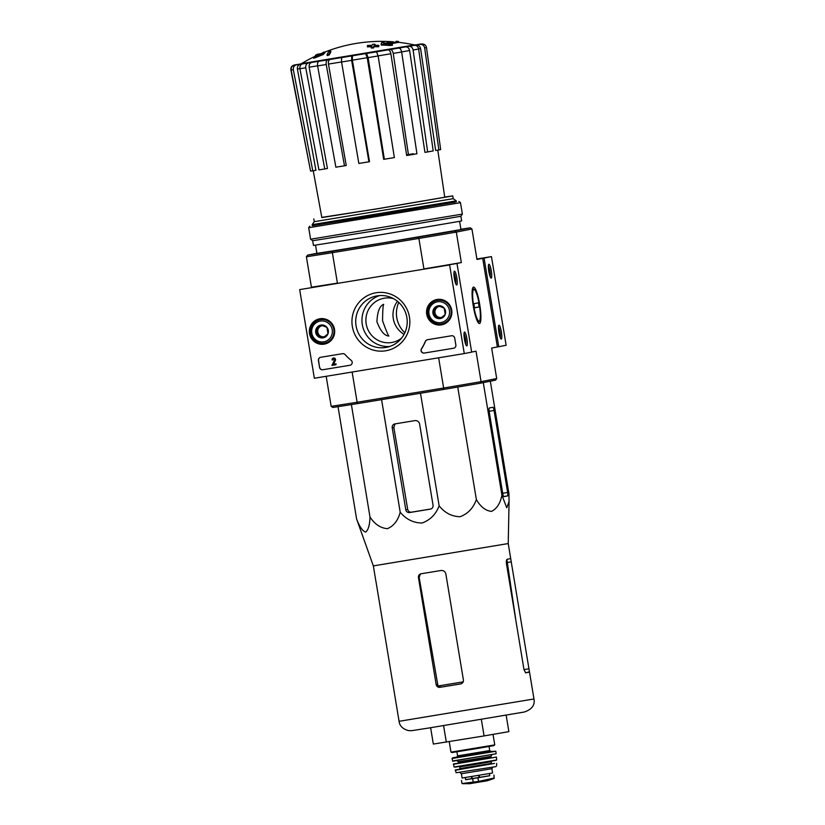 <?xml version="1.0" encoding="UTF-8"?>
<svg xmlns="http://www.w3.org/2000/svg" width="825" height="825" viewBox="0 0 825 825"><rect width="100%" height="100%" fill="white"/><g stroke="black" fill="none" stroke-linecap="round" stroke-linejoin="round"><path stroke-width="1.24" d="M376.922 321.802C380.552 331.124 384.553 335.868 388.915 336.012C388.049 335.28 385.935 330.175 382.563 320.708C382.656 310.747 383.027 305.271 383.697 304.301C379.644 305.869 377.386 311.695 376.922 321.802M471.653 352.069L476.025 351.202L481.068 381.666L480.006 383.264A87.739 0.516 170.6 0 1 443.747 389.421L443.644 388.018L357.132 402.249L352.131 372.034M480.006 383.264L495.495 380.181L496.702 378.551L481.068 381.666A89.141 0.526 170.6 0 1 443.644 388.018L438.632 357.802M460.907 229.267A87.739 0.516 170.6 0 1 470.281 227.834L454.781 230.917L456.308 232.093A89.141 0.526 170.6 0 1 418.873 238.446L418.533 237.074L332.753 251.182L332.372 252.677L418.873 238.446L423.926 268.919L455.627 263.701L461.35 262.567L456.308 232.093L471.931 228.979L476.984 259.452L491.452 256.616L476.902 259.009M311.438 287.213L306.384 256.75A89.141 0.526 170.6 0 0 332.372 252.677L337.415 283.14L311.438 287.213A89.141 0.526 -9.4 0 0 337.415 283.14M412.49 45.375L414.48 44.952A154.419 154.419 0 0 0 398.65 42.322L398.516 41.498L385.141 43.9A151.821 151.171 -103.1 0 1 392.349 44.395L392.483 45.22A147.097 113.984 -99 0 0 390.019 45.509A151.388 150.738 76.9 0 0 381.253 45.086L381.119 44.261A151.388 150.738 76.9 0 1 389.874 44.684L390.019 45.509M398.65 42.333L388.864 44.107M392.535 41.755L383.615 43.508A151.542 13.984 -99.4 0 1 384.058 42.322L384.202 43.158A151.542 13.984 -99.4 0 0 384.079 43.436M384.058 42.322A150.418 116.552 81 0 0 381.635 42.611A151.965 14.025 80.6 0 0 381.119 44.261M389.874 44.684A147.097 113.984 -99 0 1 392.349 44.395M313.438 57.368A147.097 74.003 80.4 0 1 315.006 56.997L315.15 57.822A147.097 74.003 80.4 0 0 313.572 58.204L313.438 57.368A151.821 146.438 -100.6 0 1 319.883 54.625L315.428 55.244A154.419 154.419 0 0 1 317.543 54.275L321.162 53.573M316.635 55.966L315.552 56.09A154.419 154.419 0 0 0 301.403 63.669L300.774 63.948M315.006 56.997A151.388 146.025 79.4 0 1 322.905 53.831L323.039 54.656A151.965 40.085 -99.3 0 1 324.998 52.779L324.854 51.954A150.418 75.673 -99.6 0 0 323.307 52.315A151.542 39.971 80.7 0 0 321.709 53.687L317.532 54.275M315.15 57.822A151.388 146.025 79.4 0 1 323.039 54.656M322.905 53.831A151.965 40.085 -99.3 0 1 324.854 51.954M330.732 51.16A151.79 149.346 -101.3 0 0 328.608 51.851A152.563 27.266 80.7 0 0 327.051 54.78L327.195 55.605A149.263 146.85 78.7 0 1 329.319 54.914A152.903 27.328 -99.3 0 1 330.866 51.996L330.732 51.16A152.903 27.328 -99.3 0 0 329.175 54.079L329.319 54.914M327.051 54.78A149.263 146.85 78.7 0 1 329.175 54.079M374.942 44.23A151.79 149.346 -101.3 0 0 372.704 44.261A152.903 27.328 80.7 0 0 372.065 45.323A150.882 148.459 -101.3 0 0 367.61 45.457A153.471 27.421 80.7 0 0 367.3 46.045A150.377 147.953 78.7 0 1 371.755 45.901A152.903 27.328 80.7 0 0 371.157 47.18A149.263 146.85 78.7 0 1 373.395 47.159A152.563 27.266 -99.3 0 1 373.993 45.88A150.377 147.953 78.7 0 1 378.489 45.953A151.79 27.122 -99.3 0 1 378.799 45.365A150.882 148.459 -101.3 0 0 374.302 45.303A152.563 27.266 -99.3 0 1 374.942 44.23L375.076 45.066A152.563 27.266 -99.3 0 0 374.932 45.303M367.3 46.045L367.434 46.87A150.377 147.953 78.7 0 1 371.353 46.747M371.157 47.18L371.291 48.005A149.263 146.85 78.7 0 1 373.529 47.994A152.563 27.266 -99.3 0 1 374.137 46.716A150.377 147.953 78.7 0 1 378.623 46.777A151.79 27.122 -99.3 0 1 378.933 46.19L378.799 45.365M373.395 47.159L373.529 47.994M373.993 45.88L374.137 46.716M378.489 45.953L378.623 46.777M418.636 49.046L413.088 50.016L427.659 151.924L433.197 150.954L418.636 49.046C418.038 46.489 416.635 45.262 414.428 45.354L419.863 44.364C422.441 44.21 424.04 45.406 424.669 47.953L438.859 149.933L435.662 150.459L420.595 48.592L418.615 48.953M438.859 149.933L440.674 149.572L426.494 47.592C425.865 45.045 424.267 43.849 421.688 44.003L415.284 44.921M300.166 63.989L297.433 64.587M298.341 64.35L294.535 65.062C292.06 65.742 290.947 67.392 291.173 70.012L310.592 171.115L312.768 170.816L293.349 69.712L291.173 70.012M293.349 69.712C293.123 67.093 294.236 65.443 296.711 64.763L300.754 64.092C298.299 64.763 297.165 66.402 297.382 69.001L315.934 170.29L312.768 170.816M300.754 64.092L302.641 63.865C300.568 64.484 299.661 66.103 299.918 68.712L318.924 169.888L324.761 168.97L305.766 67.794L299.918 68.712M305.766 67.794C305.498 65.185 306.405 63.566 308.478 62.947L311.871 62.38C309.818 62.989 308.911 64.587 309.148 67.186L327.432 168.517L324.761 168.97M311.871 62.38L319.162 61.246C317.811 61.751 317.295 63.298 317.615 65.907L335.868 167.197L344.489 165.804L326.236 64.515L317.615 65.907M326.236 64.515C325.916 61.906 326.432 60.359 327.783 59.854L330.021 59.462C328.68 59.957 328.154 61.493 328.463 64.082L346.242 165.495L344.489 165.804M330.021 59.462L342.334 57.451L341.591 57.595L341.56 62.009L358.844 163.463L368.93 161.803L351.646 60.349L341.56 62.009M351.646 60.349L351.677 55.945L352.419 55.791L352.378 60.173L369.507 161.69L368.93 161.803M367.228 57.709L365.65 53.604L366.527 53.481L368.115 57.626L384.357 159.246L383.666 159.338L367.228 57.709L352.378 60.173M384.357 159.246L394.371 157.575L378.128 55.956L376.54 51.81L375.664 51.934L390.153 49.521C391.658 49.552 392.69 50.851 393.236 53.408L408.519 155.203L406.673 155.492L390.875 53.749L378.118 55.894M408.519 155.203L416.945 153.77L401.651 51.985C401.105 49.418 400.084 48.118 398.568 48.098L408.88 46.324C411.087 46.231 412.49 47.458 413.088 50.016M415.8 45.035C418.358 44.87 419.956 46.056 420.595 48.592M405.405 46.881C407.602 46.788 409.004 48.005 409.613 50.542L401.641 51.913M427.659 151.924L424.937 152.367L409.613 50.542M387.791 49.892C389.297 49.913 390.318 51.202 390.875 53.749M296.103 64.659L294.278 65.02C291.782 65.701 290.647 67.341 290.885 69.96L310.571 171.033M413.377 153.749L406.57 154.842M417.388 44.633L418.471 44.529M397.464 301.28A22.461 22.1 -101.3 0 0 404.054 334.342M482.707 258.308L497.382 346.943L498.743 346.717L506.127 345.252L491.452 256.616M357.968 403.528A87.739 0.516 170.6 0 1 332.805 407.468L331.155 406.323A89.141 0.526 170.6 0 0 357.132 402.249L357.968 403.528L443.747 389.421M331.155 406.323L326.184 376.293M473.261 305.972A18.47 3.3 -99.3 0 1 472.962 287.502A18.47 3.3 -99.3 0 1 479.758 304.786A18.47 3.3 -99.3 0 1 478.861 323.348A18.47 3.3 -99.3 0 1 473.261 305.972M496.702 378.551L491.648 348.088L497.382 346.943M459.597 221.347L460.948 229.556L382.542 242.973L316.913 253.399L315.552 245.19M332.753 251.182A87.739 0.516 170.6 0 1 307.591 255.121L316.893 253.275M454.781 230.917A87.739 0.516 170.6 0 1 418.533 237.074M423.926 268.919A89.141 0.526 -9.4 0 0 461.35 262.567M306.384 256.75L307.591 255.121M471.931 228.979L470.281 227.834M444.716 197.041L452.76 195.907L453.224 198.681L456.194 200.805L455.049 201.073L312.149 224.648L312.324 225.699L455.214 202.125L312.335 225.71M452.76 195.907L377.128 208.849L321.802 217.388M437.786 150.109L444.747 197.237L377.84 208.684L321.832 217.583L313.242 170.744M453.224 198.681L314.284 221.678L312.159 224.648M393.535 298.65A22.461 22.1 -101.3 0 0 366.331 324.668A22.461 22.1 -101.3 0 0 401.476 338.229M507.313 562.506L511.242 561.866L508.241 543.562L373.343 565.898L356.627 519.049C359.473 526.608 362.474 530.949 365.64 532.084C368.29 530.083 369.744 525.071 370.002 517.069C374.808 524.288 380.614 528.155 387.43 528.66C393.731 526.041 397.99 520.565 400.207 512.222C406.034 519.276 413.294 522.885 421.998 523.04C430.196 520.09 435.899 514.346 439.137 505.818C444.747 512.882 451.729 516.512 460.072 516.718C467.909 513.789 473.333 508.076 476.365 499.579C480.624 506.849 485.657 510.788 491.463 511.387C496.763 508.86 500.249 503.456 501.92 495.165L506.736 507.767L509.056 501.59L508.953 493.762L490.318 381.212M501.92 495.165L483.285 382.614M476.365 499.579L457.741 387.059M439.137 505.818L420.502 393.247M392.215 427.762L405.787 509.747A3.372 3.31 -101.3 0 0 409.613 512.542L430.33 509.128A3.372 3.31 -101.3 0 0 433.053 505.271L419.616 424.112A4.208 4.146 -101.3 0 0 414.841 420.626L394.938 423.906A3.372 3.31 -101.3 0 0 392.215 427.762L393.845 427.443L394.824 424.411M400.207 512.222L381.573 399.64M370.002 517.069L351.388 404.58M356.627 519.049L338.023 406.673M502.724 493.443A3.372 0.598 80.7 0 0 503.858 496.65A3.372 0.598 80.7 0 0 503.869 496.65L507.602 495.897A3.372 0.598 80.7 0 0 507.643 492.463L494.072 410.468A3.372 0.598 80.7 0 0 492.938 407.261L489.338 407.983A4.208 0.753 80.7 0 0 489.287 412.283L502.724 493.443M430.629 727.722L433.331 744.057L484.079 735.921L508.87 731.631L506.158 715.223M484.079 735.921L481.346 719.41M446.315 742.129L443.582 725.639M463.207 681.863L437.993 686.008L440.942 687.122L461.072 683.822M437.993 686.008L419.172 577.469L420.203 574.396M460.804 683.894L460.587 683.935C462.598 683.409 463.537 682.12 463.413 680.048L445.851 573.963C445.17 571.477 443.53 570.322 440.952 570.508L421.07 573.777C419.183 574.272 418.316 575.551 418.461 577.613L436.157 684.533C436.683 686.524 437.92 687.462 439.869 687.338L460.701 683.915M510.706 558.556L507.231 559.257C506.426 559.639 506.168 561.113 506.457 563.671L524.019 669.766L525.762 672.87L529.454 671.736L533.971 698.981L399.073 721.308C399.651 725.917 402.734 729.001 408.303 730.558C413.077 730.744 407.684 731.228 428.608 728.052L524.184 712.037C531.847 709.51 535.105 705.158 533.971 698.981M525.422 672.798L529.506 672.127L511.242 561.866M394.639 694.433L375.86 580.852M373.343 565.898L375.942 581.615M409.613 512.542L411.397 512.181C409.458 512.304 408.22 511.376 407.684 509.376L393.845 427.443M411.397 512.181L430.939 508.973M314.356 378.242L299.681 289.606L449.604 264.949L464.279 353.585L314.356 378.242M449.604 264.949L299.681 289.606M454.358 278.314A7.023 1.258 80.7 0 0 456.483 284.914A7.023 1.258 80.7 0 0 456.823 277.86A7.023 1.258 80.7 0 0 454.245 271.291A7.023 1.258 80.7 0 0 454.358 278.314M464.444 339.25A7.023 1.258 80.7 0 0 466.579 345.85A7.023 1.258 80.7 0 0 466.919 338.797A7.023 1.258 80.7 0 0 464.331 332.228A7.023 1.258 80.7 0 0 464.444 339.25M456.988 263.484L471.663 352.12L464.279 353.585M319.564 367.424L318.419 360.504A2.805 2.764 78.7 0 1 320.688 357.287L342.592 353.677A2.805 2.764 78.7 0 1 345.097 354.575A49.129 48.345 78.7 0 0 351.151 360.308A2.805 2.764 78.7 0 1 349.903 365.279L322.75 369.744A2.805 2.764 78.7 0 1 319.564 367.424L318.563 360.473A2.805 2.764 78.7 0 1 320.667 357.287M453.595 348.233L424.256 353.059A2.805 2.764 78.7 0 1 421.482 348.748A49.129 48.345 78.7 0 0 425.36 341.375A2.805 2.764 78.7 0 1 427.443 339.725L451.533 335.765A2.805 2.764 78.7 0 1 454.709 338.085L455.864 345.015A2.805 2.764 78.7 0 1 453.595 348.233L424.401 353.028A2.805 2.764 78.7 0 1 421.627 348.717L421.482 348.748M409.448 317.078A29.422 28.947 78.7 0 1 370.776 349.253A29.422 28.947 78.7 0 1 362.453 298.99A29.422 28.947 78.7 0 1 409.448 317.078M334.517 329.402A12.88 12.674 78.7 0 1 325.71 343.788A12.88 12.674 78.7 0 1 309.581 333.929A12.88 12.674 78.7 0 1 320.698 318.646A12.88 12.674 78.7 0 1 334.517 329.402M451.729 310.128A12.88 12.674 78.7 0 1 442.922 324.514A12.88 12.674 78.7 0 1 426.793 314.655A12.88 12.674 78.7 0 1 437.91 299.372A12.88 12.674 78.7 0 1 451.729 310.128M444.108 324.091A12.633 12.427 78.7 0 1 439.23 324.06M434.682 301.218A12.633 12.427 78.7 0 1 439.168 299.31M326.896 343.365A12.633 12.427 78.7 0 1 322.018 343.334M317.47 320.492A12.633 12.427 78.7 0 1 321.956 318.584M406.859 317.491A26.152 25.73 78.7 0 1 386.574 347.315A26.152 25.73 78.7 0 1 356.225 326.69A26.152 25.73 78.7 0 1 376.355 296.01A26.152 25.73 78.7 0 1 406.859 317.491M389.658 346.49A26.152 25.73 78.7 0 1 379.51 295.587M465.754 344.438A5.806 1.042 80.7 0 0 465.517 339.023A5.806 1.042 80.7 0 0 464.011 333.826M455.668 283.501A5.806 1.042 80.7 0 0 455.431 278.087A5.806 1.042 80.7 0 0 453.925 272.889M427.433 339.735A2.805 2.764 78.7 0 0 425.504 341.344A49.129 48.345 78.7 0 1 421.627 348.717M349.903 365.279L350.058 365.248A2.805 2.764 78.7 0 1 350.058 365.248L322.895 369.713A2.805 2.764 78.7 0 1 319.718 367.393M336.022 364.722L331.97 365.382L334.527 359.958A0.846 0.825 78.7 0 0 333.568 358.865A0.846 0.825 78.7 0 0 332.918 359.824L332.104 359.958A1.681 1.66 78.7 0 1 335.002 358.607A1.681 1.66 78.7 0 1 335.29 360.288L333.403 364.299L335.888 363.887L336.022 364.722L335.888 363.887M333.486 358.029A1.681 1.66 78.7 0 1 335.435 360.257L333.558 364.268L336.033 363.856M333.651 358.854A0.846 0.825 78.7 0 0 333.063 359.793L332.918 359.824M327.989 333.764L323.07 337.858L317.089 335.548L316.027 329.154L320.956 325.06L326.937 327.36L327.989 333.764A6.487 6.383 78.7 0 1 317.089 335.548A6.487 6.383 78.7 0 1 320.956 325.06A6.487 6.383 78.7 0 1 327.989 333.764M320.296 321.069A10.529 10.364 78.7 0 1 331.722 335.198A10.529 10.364 78.7 0 1 314.016 338.106A10.529 10.364 78.7 0 1 320.296 321.069M320.306 319.636A11.932 11.736 78.7 0 1 333.805 329.309A11.932 11.736 78.7 0 1 324.586 343.107A11.932 11.736 78.7 0 1 310.747 333.702A11.932 11.736 78.7 0 1 320.306 319.636M319.925 319.708L322.08 319.275A11.932 11.736 78.7 0 1 325.535 319.12M330 341.509A11.932 11.736 78.7 0 1 326.741 342.684L324.586 343.107M324.596 336.662A5.62 5.528 78.7 0 1 317.79 332.104L318.326 335.311L323.689 337.373M317.79 332.104A5.62 5.528 78.7 0 1 319.718 326.865L317.264 328.907L317.79 332.104M321.616 325.287L319.718 326.865A5.62 5.528 78.7 0 1 322.616 325.638M317.264 328.907L316.027 329.154M318.326 335.311L317.089 335.548M445.201 314.49L440.282 318.584L434.301 316.274L433.238 309.88L438.168 305.786L444.149 308.086L445.201 314.49A6.487 6.383 78.7 0 1 434.301 316.274A6.487 6.383 78.7 0 1 438.168 305.786A6.487 6.383 78.7 0 1 445.201 314.49M437.508 301.795A10.529 10.364 78.7 0 1 448.934 315.923A10.529 10.364 78.7 0 1 431.228 318.832A10.529 10.364 78.7 0 1 437.508 301.795M437.518 300.362A11.932 11.736 78.7 0 1 451.017 310.035A11.932 11.736 78.7 0 1 441.798 323.833A11.932 11.736 78.7 0 1 427.958 314.428A11.932 11.736 78.7 0 1 437.518 300.362M437.137 300.434L439.292 300.001A11.932 11.736 78.7 0 1 442.747 299.846M447.212 322.235A11.932 11.736 78.7 0 1 443.953 323.41L441.798 323.833M441.808 317.388A5.62 5.528 78.7 0 1 435.002 312.83L435.528 316.037L440.901 318.099M435.002 312.83A5.62 5.528 78.7 0 1 436.93 307.591L434.476 309.633L435.002 312.83M438.828 306.013L436.93 307.591A5.62 5.528 78.7 0 1 439.828 306.353M434.476 309.633L433.238 309.88M435.528 316.037L434.301 316.274M501.373 331.887A7.023 1.258 80.7 0 0 498.795 325.359A7.023 1.258 80.7 0 0 498.908 332.341A7.023 1.258 80.7 0 0 501.033 338.982A7.023 1.258 80.7 0 0 501.373 331.887M491.287 270.951A7.023 1.258 80.7 0 0 488.709 264.423A7.023 1.258 80.7 0 0 488.812 271.404A7.023 1.258 80.7 0 0 490.947 278.046A7.023 1.258 80.7 0 0 491.287 270.951M498.743 346.717L484.069 258.081M398.795 302.435A26.152 25.73 -101.3 0 0 404.838 332.774M490.132 276.633A5.806 1.042 80.7 0 0 489.895 271.188A5.806 1.042 80.7 0 0 488.39 266.021M500.218 337.569A5.806 1.042 80.7 0 0 499.981 332.124A5.806 1.042 80.7 0 0 498.475 326.958M456.349 201.743L377.51 215.366L312.314 225.586M459.267 202.878L308.684 227.731L310.582 239.229L462.371 214.098L460.474 202.599L459.267 202.878M462.371 214.098L460.876 216.202L459.69 216.47L380.418 229.958L312.685 240.725L310.582 239.229M460.876 216.191L461.649 220.904L460.474 221.182L380.985 234.702L313.459 245.438L312.685 240.725M479.129 321.173A16.067 2.867 -99.3 0 1 473.447 304.394A16.067 2.867 -99.3 0 1 474.457 289.647A16.067 2.867 -99.3 0 1 479.335 304.858A16.067 2.867 -99.3 0 1 479.583 320.832A16.067 2.867 -99.3 0 1 479.129 321.173M474.561 307.859L473.87 303.703L478.448 302.796L479.139 306.941L474.561 307.859M474.53 307.704L479.139 306.941M494.206 777.996L478.562 781.45L462 783.523M489.772 775.675L465.62 779.666M461.392 773.747L491.865 768.704L492.577 772.994L462.103 778.037L461.392 773.747L459.938 772.571M489.431 773.572L489.782 775.727L479.542 777.501L465.63 779.728L465.269 777.573M414.48 44.952L301.403 63.669M415.099 45.014L300.847 63.927M414.428 45.354L408.88 46.324M421.688 44.003L419.863 44.364M419.244 44.251L421.42 43.952M296.711 64.763L294.535 65.062M308.478 62.947L302.641 63.865M327.783 59.854L319.162 61.246M351.677 55.945L341.591 57.595M365.65 53.604L352.419 55.791M376.54 51.81L366.527 53.481M398.568 48.098L390.153 49.521M299.908 68.619L297.382 69.001M317.604 65.835L309.148 67.186M341.55 61.947L328.463 64.082M378.128 55.956L368.115 57.626M401.651 51.985L393.236 53.408M426.494 47.592L424.669 47.953M502.693 493.278L507.643 492.463M489.142 411.283L494.072 410.468M503.673 496.547L507.602 495.897M439.869 687.338L440.942 687.122M436.157 684.533L437.219 684.317M418.461 577.613L419.172 577.469M523.988 669.591L528.938 668.776M405.787 509.747L407.684 509.376M478.562 781.45L477.953 777.779M473.251 782.327L472.642 778.645M494.402 744.965L450.986 752.132L452.007 752.555L475.602 748.76L493.969 745.604L494.402 744.965M489.039 746.481L489.72 750.554L457.586 755.875L456.792 757.133M490.844 751.493L456.823 757.123M452.048 758.505L495.804 751.266L491.019 751.4L452.873 757.773L452.048 758.505L452.781 761.217L496.155 753.772L452.523 761.001M491.958 754.751L490.957 756.329L473.158 759.371L458.267 761.743L456.813 760.567M490.834 757.216L458.411 762.568L458.03 763.197L491.473 757.68L490.834 757.216M453.307 764.29L496.464 757.082L453.544 763.94L454.08 767.023L455.751 767.044L496.629 759.98L454.08 767.023M496.052 760.341L467.063 765.002M491.648 761.062L491.019 761.743L474.086 764.62L459.7 766.91L459.133 766.446M491.277 761.681L491.298 763.403L459.968 768.57L459.597 769.199M491.545 763.342L491.937 763.868L459.608 769.189M494.206 763.414L455.39 769.89L456.112 772.747L495.784 766.652L456.112 772.747M494.505 763.373L455.163 770.272M471.807 778.769L471.446 776.572M472.24 778.697L471.879 776.511M479.542 777.501L479.181 775.304M479.088 777.573L478.727 775.376M462.34 783.678L469.621 783.698L487.523 780.728L494.175 778.408L490.978 778.996M315.418 55.254L315.552 56.09M393.329 41.817A154.419 154.419 0 0 0 324.875 52.057M322.4 53.058A154.419 154.419 0 0 0 320.43 53.883M456.194 200.805L456.369 201.857M313.82 218.914L314.284 221.678M398.506 41.498A154.419 154.419 0 0 0 396.186 41.25M516.027 621.462L506.87 559.494M394.567 694.072L399.073 721.308M508.241 543.562L509.056 501.59M309.839 226.112L308.684 227.731M458.855 201.444L460.474 202.599M474.457 289.647L472.601 288.276M479.583 320.832L478.273 322.719M461.99 783.482L461.474 780.419M494.175 778.408L493.938 775.046M449.254 741.644L450.986 752.132M493.01 734.374L494.752 744.882M456.906 751.802L457.586 755.875M490.865 751.493L489.72 750.554M495.804 751.266L496.155 753.772M458.267 761.743L458.411 762.568M490.957 756.329L491.092 757.164M496.475 757.144L496.629 759.98M459.7 766.91L459.968 768.57M496.65 763.403L496.547 766.054M491.865 768.704L492.865 767.126M469.239 783.75L487.657 780.697"/></g></svg>

